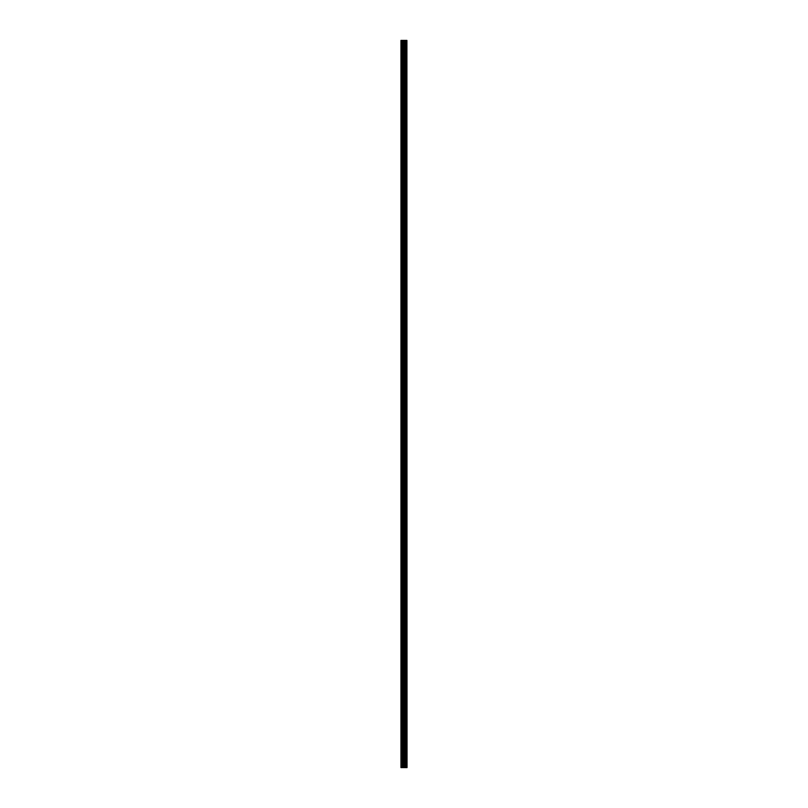 <?xml version="1.0" encoding="UTF-8"?>
<svg xmlns="http://www.w3.org/2000/svg" width="808" height="808" viewBox="0 0 808 808"><rect width="100%" height="100%" fill="white"/><g stroke="black" fill="none" stroke-linecap="round" stroke-linejoin="round"><path stroke-width="1.21" d="M406.909 40.4L407.04 767.6L406.909 40.4L400.96 40.4L400.96 767.6L401.303 40.4M401.303 767.6L406.909 767.6M406.788 767.6L406.788 40.4M404.859 767.6L404.859 40.4M404.747 767.6L404.747 40.4M406.242 767.6L406.242 40.4M406.192 767.6L406.192 40.4M406.131 767.6L406.131 40.4M406.01 767.6L406.01 40.4M405.636 767.6L405.636 40.4M405.515 767.6L405.515 40.4M405.464 767.6L405.464 40.4M405.414 767.6L405.414 40.4M404.485 767.6L404.485 40.4M404.242 767.6L404.242 40.4M403.697 767.6L403.697 40.4M403.455 767.6L403.455 40.4M402.475 767.6L402.475 40.4M402.233 767.6L402.233 40.4"/></g></svg>
